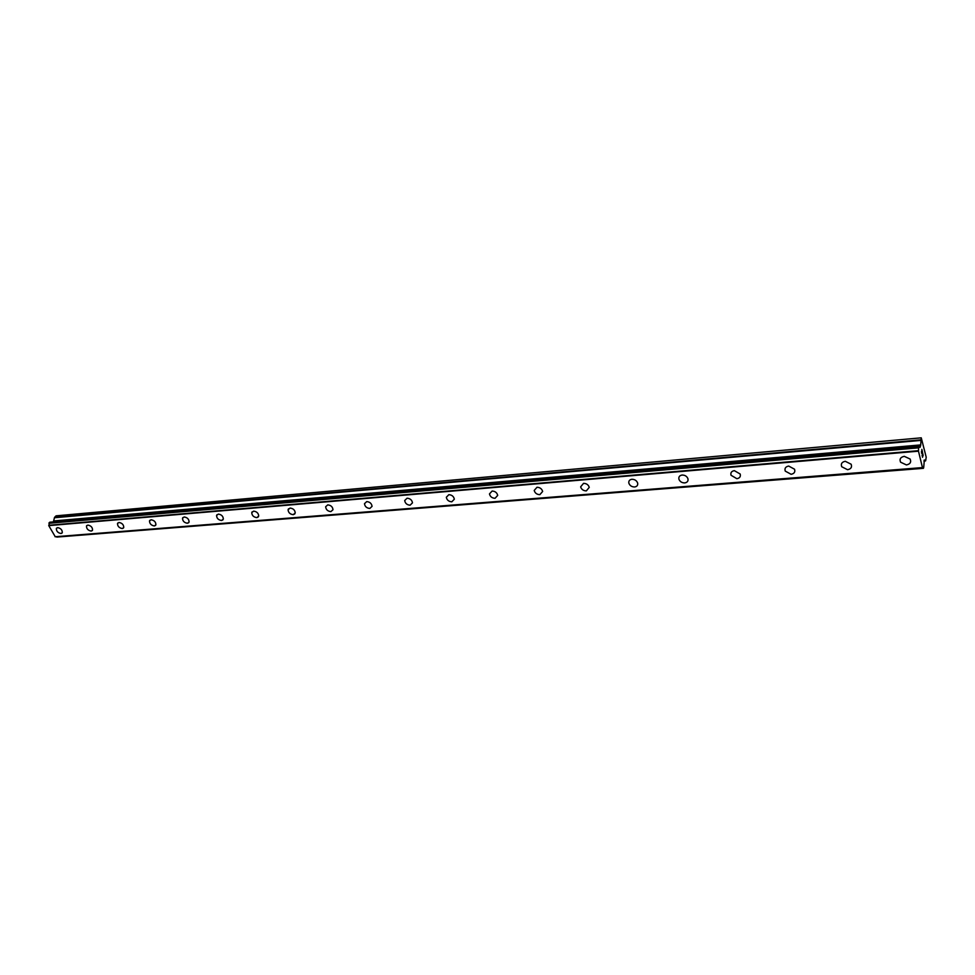 <?xml version="1.0" encoding="UTF-8"?>
<svg xmlns="http://www.w3.org/2000/svg" width="975" height="975" viewBox="0 0 975 975"><rect width="100%" height="100%" fill="white"/><g stroke="black" fill="none" stroke-linecap="round" stroke-linejoin="round"><path stroke-width="1.46" d="M62.022 533.081L60.998 533.52C57.866 532.874 56.318 531.18 56.379 528.462L56.647 528.06M57.659 527.633C60.791 528.267 62.327 529.949 62.29 532.667L60.998 533.52C57.866 532.874 56.318 531.192 56.367 528.462L57.659 527.633M92.259 530.595L91.175 531.07C88.03 530.449 86.458 528.755 86.495 526L86.787 525.549M87.86 525.086C91.004 525.696 92.564 527.378 92.552 530.144L91.175 531.07C88.018 530.449 86.458 528.767 86.482 526L87.86 525.086M123.435 528.036L122.277 528.548C119.108 527.95 117.524 526.268 117.524 523.477L117.841 522.966M118.974 522.466C122.143 523.039 123.727 524.733 123.74 527.524L122.277 528.548C119.108 527.962 117.524 526.268 117.524 523.477L118.974 522.466M155.573 525.391L154.355 525.939C151.174 525.391 149.565 523.697 149.516 520.882L149.857 520.309M151.064 519.76C154.245 520.309 155.854 521.991 155.903 524.818L154.343 525.952C151.174 525.391 149.553 523.697 149.516 520.882L151.064 519.76M188.736 522.661L187.432 523.258C184.238 522.734 182.605 521.052 182.532 518.212L182.886 517.567M184.178 516.969C187.346 517.481 188.992 519.163 189.089 522.015L187.432 523.258C184.238 522.746 182.605 521.052 182.52 518.212L184.178 516.969M222.958 519.846L221.569 520.492C218.376 520.004 216.718 518.334 216.584 515.458L216.962 514.739M218.339 514.093C221.52 514.568 223.19 516.238 223.336 519.102L221.569 520.492C218.376 520.004 216.718 518.334 216.584 515.47L218.339 514.093M258.314 516.921L256.827 517.628C253.634 517.189 251.94 515.519 251.757 512.643L252.147 511.826M253.622 511.132C256.803 511.558 258.497 513.216 258.704 516.092L256.815 517.628C253.634 517.189 251.94 515.531 251.757 512.643L253.622 511.132M294.828 513.91L293.243 514.678C290.062 514.276 288.344 512.631 288.088 509.742L288.502 508.816M290.075 508.06C293.243 508.45 294.962 510.083 295.23 512.972L293.231 514.678C290.05 514.276 288.344 512.631 288.088 509.742L290.075 508.06M333.011 509.718L330.878 511.619C327.71 511.266 325.967 509.645 325.65 506.756L327.758 504.879C330.915 505.233 332.658 506.842 332.999 509.73L330.878 511.619C327.71 511.266 325.967 509.645 325.65 506.756L327.758 504.879M372.072 506.354L369.817 508.462C366.673 508.146 364.894 506.549 364.492 503.685L366.734 501.601C369.866 501.906 371.646 503.49 372.06 506.354L369.817 508.462C366.661 508.146 364.894 506.561 364.492 503.685L366.734 501.601M412.486 502.844L410.097 505.196C406.977 504.928 405.186 503.368 404.698 500.528L407.075 498.201C410.183 498.469 411.986 500.017 412.486 502.844L410.097 505.196C406.977 504.928 405.186 503.368 404.698 500.528L407.075 498.201M454.338 499.2L451.815 501.808C448.732 501.589 446.903 500.065 446.331 497.262L448.841 494.678C451.913 494.898 453.741 496.409 454.338 499.2L451.815 501.808C448.732 501.589 446.903 500.077 446.331 497.274L448.841 494.691M497.701 495.41L495.032 498.298C491.997 498.128 490.145 496.653 489.474 493.911L492.131 491.034C495.154 491.217 497.006 492.668 497.689 495.41L495.032 498.31C491.997 498.128 490.133 496.665 489.474 493.911L492.119 491.047M542.648 491.461L539.845 494.666C536.847 494.532 534.97 493.118 534.215 490.437L537.006 487.256C539.979 487.39 541.868 488.792 542.636 491.461L539.845 494.666C536.847 494.532 534.97 493.118 534.215 490.437L537.006 487.268M589.266 487.354L586.328 490.9C583.391 490.803 581.49 489.45 580.637 486.854L583.562 483.344C586.487 483.429 588.388 484.77 589.266 487.354L586.328 490.9C583.391 490.803 581.49 489.45 580.637 486.854L583.562 483.344M637.662 483.076C638.003 485.294 636.98 486.586 634.591 486.976C631.703 486.927 629.789 485.635 628.851 483.137C628.522 480.943 629.545 479.663 631.91 479.273C634.774 479.322 636.699 480.59 637.65 483.088C638.003 485.294 636.98 486.598 634.591 486.988C631.703 486.927 629.789 485.648 628.838 483.137C628.522 480.955 629.545 479.663 631.91 479.273M687.923 478.64C688.411 481.041 687.351 482.467 684.73 482.918C681.903 482.893 679.965 481.674 678.941 479.273C678.466 476.909 679.538 475.495 682.134 475.044C684.95 475.057 686.875 476.251 687.923 478.64C688.423 481.041 687.351 482.467 684.73 482.918C681.903 482.893 679.965 481.674 678.941 479.273C678.466 476.909 679.538 475.495 682.134 475.032M740.183 474.021C740.842 476.604 739.733 478.164 736.856 478.688L731.031 475.264C730.397 472.704 731.506 471.169 734.358 470.645L740.183 474.021C740.842 476.617 739.733 478.164 736.856 478.688L731.031 475.264C730.397 472.717 731.506 471.169 734.358 470.645M794.54 469.219C795.393 471.997 794.235 473.679 791.091 474.289L785.241 471.083C784.424 468.341 785.582 466.672 788.702 466.062L794.54 469.219C795.393 471.997 794.235 473.692 791.091 474.289L785.241 471.096C784.424 468.341 785.582 466.672 788.702 466.062M851.151 464.222C852.199 467.196 851.004 469.012 847.555 469.706L841.705 466.732C840.682 463.795 841.876 461.992 845.301 461.297L851.151 464.234C852.199 467.196 851.004 469.024 847.555 469.706L841.705 466.732C840.682 463.808 841.876 461.992 845.301 461.297M910.138 459.042C911.418 462.187 910.175 464.149 906.409 464.929L900.559 462.174C899.316 459.067 900.559 457.117 904.288 456.337L910.138 459.042C911.418 462.187 910.175 464.149 906.409 464.929L900.559 462.174C899.316 459.067 900.559 457.117 904.288 456.337M922.508 457.263L923.179 454.984L922.508 457.275L922.569 454.862M922.813 455.825L922.691 452.973M922.484 456.897L922.057 455.118M921.704 453.46L921.497 451.096M922.24 451.425L921.826 449.365L922.411 451.766L921.448 451.388L921.558 452.997L921.533 451.34M922.399 451.766L921.826 449.378M924.337 459.993L923.703 467.427L923.41 468.329L922.447 467.549L918.487 451.181L918.645 446.452L920.022 447.379L920.656 445.465L921.253 437.824L926.201 457.19L925.653 460.773L924.239 459.993M923.41 468.329L56.367 536.689M925.543 460.919L923.91 461.029L925.543 460.919M49.749 522.21L918.706 446.379L49.749 522.21L48.75 525.622L55.282 536.774L922.521 467.61L55.282 536.774M921.253 437.824L56.087 515.836L54.551 517.359L53.381 521.893M918.487 450.682L48.799 525.269M918.487 450.974L48.762 525.476M918.487 451.181L48.75 525.622M55.185 536.762L922.496 467.586L55.075 536.737M920.632 439.871L54.551 517.359M920.583 440.432L54.381 517.762M920.705 444.905L54.112 520.918M920.656 445.465L53.942 521.32M918.645 446.452L49.64 522.271M918.401 447.269L49.03 522.868M918.377 447.549L48.945 523.075L918.377 447.574M918.413 447.854L48.969 523.283M923.313 468.171L56.818 537.079"/></g></svg>
